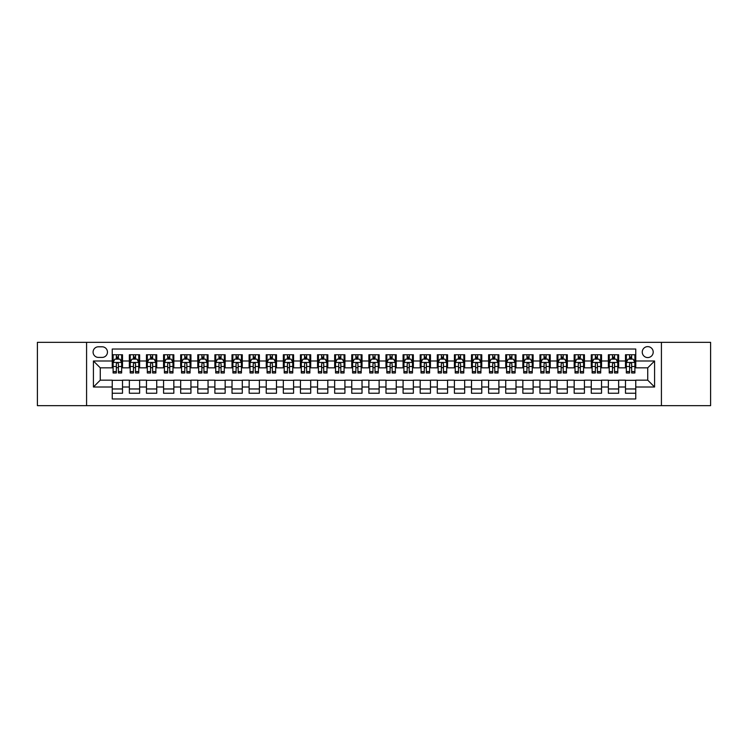 <?xml version="1.0" encoding="UTF-8"?>
<svg xmlns="http://www.w3.org/2000/svg" width="748" height="748" viewBox="0 0 748 748"><rect width="100%" height="100%" fill="white"/><g stroke="black" fill="none" stroke-linecap="round" stroke-linejoin="round"><path stroke-width="1.12" d="M647.731 346.623A5.479 5.479 0 0 0 642.251 352.102A5.479 5.479 0 0 0 647.731 357.572A5.479 5.479 0 0 0 653.2 352.102A5.479 5.479 0 0 0 647.731 346.623M661.419 405.65L710.6 405.65L710.6 342.35L661.419 342.35L661.419 405.65L86.581 405.65L86.581 342.35L37.4 342.35L37.4 405.65L86.581 405.65M635.753 354.758L625.487 354.758L625.487 360.994L618.643 360.994L618.643 367.838L625.487 367.838L625.487 360.994M618.643 360.994L618.643 354.758L608.376 354.758L608.376 360.994L601.532 360.994L601.532 367.838L608.376 367.838L608.376 360.994M601.532 360.994L601.532 354.758L591.275 354.758L591.275 360.994L584.431 360.994L584.431 367.838L591.275 367.838L591.275 360.994M584.431 360.994L584.431 354.758L574.165 354.758L574.165 360.994L567.321 360.994L567.321 367.838L574.165 367.838L574.165 360.994M567.321 360.994L567.321 354.758L557.054 354.758L557.054 360.994L550.21 360.994L550.21 367.838L557.054 367.838L557.054 360.994M550.21 360.994L550.21 354.758L539.944 354.758L539.944 360.994L533.109 360.994L533.109 367.838L539.944 367.838L539.944 360.994M533.109 360.994L533.109 354.758L522.843 354.758L522.843 360.994L515.998 360.994L515.998 367.838L522.843 367.838L522.843 360.994M515.998 360.994L515.998 354.758L505.732 354.758L505.732 360.994L498.888 360.994L498.888 367.838L505.732 367.838L505.732 360.994M498.888 360.994L498.888 354.758L488.622 354.758L488.622 360.994L481.777 360.994L481.777 367.838L488.622 367.838L488.622 360.994M481.777 360.994L481.777 354.758L471.511 354.758L471.511 360.994L464.676 360.994L464.676 367.838L471.511 367.838L471.511 360.994M464.676 360.994L464.676 354.758L454.41 354.758L454.41 360.994L447.566 360.994L447.566 367.838L454.41 367.838L454.41 360.994M447.566 360.994L447.566 354.758L437.3 354.758L437.3 360.994L430.455 360.994L430.455 367.838L437.3 367.838L437.3 360.994M430.455 360.994L430.455 354.758L420.189 354.758L420.189 360.994L413.345 360.994L413.345 367.838L420.189 367.838L420.189 360.994M413.345 360.994L413.345 354.758L403.088 354.758L403.088 360.994L396.244 360.994L396.244 367.838L403.088 367.838L403.088 360.994M396.244 360.994L396.244 354.758L385.977 354.758L385.977 360.994L379.133 360.994L379.133 367.838L385.977 367.838L385.977 360.994M379.133 360.994L379.133 354.758L368.867 354.758L368.867 360.994L362.023 360.994L362.023 367.838L368.867 367.838L368.867 360.994M362.023 360.994L362.023 354.758L351.756 354.758L351.756 360.994L344.912 360.994L344.912 367.838L351.756 367.838L351.756 360.994M344.912 360.994L344.912 354.758L334.655 354.758L334.655 360.994L327.811 360.994L327.811 367.838L334.655 367.838L334.655 360.994M327.811 360.994L327.811 354.758L317.545 354.758L317.545 360.994L310.701 360.994L310.701 367.838L317.545 367.838L317.545 360.994M310.701 360.994L310.701 354.758L300.434 354.758L300.434 360.994L293.59 360.994L293.59 367.838L300.434 367.838L300.434 360.994M293.59 360.994L293.59 354.758L283.324 354.758L283.324 360.994L276.489 360.994L276.489 367.838L283.324 367.838L283.324 360.994M276.489 360.994L276.489 354.758L266.223 354.758L266.223 360.994L259.378 360.994L259.378 367.838L266.223 367.838L266.223 360.994M259.378 360.994L259.378 354.758L249.112 354.758L249.112 360.994L242.268 360.994L242.268 367.838L249.112 367.838L249.112 360.994M242.268 360.994L242.268 354.758L232.002 354.758L232.002 360.994L225.157 360.994L225.157 367.838L232.002 367.838L232.002 360.994M225.157 360.994L225.157 354.758L214.891 354.758L214.891 360.994L208.056 360.994L208.056 367.838L214.891 367.838L214.891 360.994M208.056 360.994L208.056 354.758L197.79 354.758L197.79 360.994L190.946 360.994L190.946 367.838L197.79 367.838L197.79 360.994M190.946 360.994L190.946 354.758L180.679 354.758L180.679 360.994L173.835 360.994L173.835 367.838L180.679 367.838L180.679 360.994M173.835 360.994L173.835 354.758L163.569 354.758L163.569 360.994L156.725 360.994L156.725 367.838L163.569 367.838L163.569 360.994M156.725 360.994L156.725 354.758L146.468 354.758L146.468 360.994L139.624 360.994L139.624 367.838L146.468 367.838L146.468 360.994M139.624 360.994L139.624 354.758L129.357 354.758L129.357 367.838L122.513 367.838L122.513 354.758L112.247 354.758M112.247 393.242L122.513 393.242L122.513 380.162L129.357 380.162L129.357 393.242L139.624 393.242L139.624 380.162L146.468 380.162L146.468 387.006L139.624 387.006M146.468 387.006L146.468 393.242L156.725 393.242L156.725 380.162L163.569 380.162L163.569 387.006L156.725 387.006M163.569 387.006L163.569 393.242L173.835 393.242L173.835 380.162L180.679 380.162L180.679 387.006L173.835 387.006M180.679 387.006L180.679 393.242L190.946 393.242L190.946 380.162L197.79 380.162L197.79 387.006L190.946 387.006M197.79 387.006L197.79 393.242L208.056 393.242L208.056 380.162L214.891 380.162L214.891 387.006L208.056 387.006M214.891 387.006L214.891 393.242L225.157 393.242L225.157 380.162L232.002 380.162L232.002 387.006L225.157 387.006M232.002 387.006L232.002 393.242L242.268 393.242L242.268 380.162L249.112 380.162L249.112 387.006L242.268 387.006M249.112 387.006L249.112 393.242L259.378 393.242L259.378 380.162L266.223 380.162L266.223 387.006L259.378 387.006M266.223 387.006L266.223 393.242L276.489 393.242L276.489 380.162L283.324 380.162L283.324 387.006L276.489 387.006M283.324 387.006L283.324 393.242L293.59 393.242L293.59 380.162L300.434 380.162L300.434 387.006L293.59 387.006M300.434 387.006L300.434 393.242L310.701 393.242L310.701 380.162L317.545 380.162L317.545 387.006L310.701 387.006M317.545 387.006L317.545 393.242L327.811 393.242L327.811 380.162L334.655 380.162L334.655 387.006L327.811 387.006M334.655 387.006L334.655 393.242L344.912 393.242L344.912 380.162L351.756 380.162L351.756 387.006L344.912 387.006M351.756 387.006L351.756 393.242L362.023 393.242L362.023 380.162L368.867 380.162L368.867 387.006L362.023 387.006M368.867 387.006L368.867 393.242L379.133 393.242L379.133 380.162L385.977 380.162L385.977 387.006L379.133 387.006M385.977 387.006L385.977 393.242L396.244 393.242L396.244 380.162L403.088 380.162L403.088 387.006L396.244 387.006M403.088 387.006L403.088 393.242L413.345 393.242L413.345 380.162L420.189 380.162L420.189 387.006L413.345 387.006M420.189 387.006L420.189 393.242L430.455 393.242L430.455 380.162L437.3 380.162L437.3 387.006L430.455 387.006M437.3 387.006L437.3 393.242L447.566 393.242L447.566 380.162L454.41 380.162L454.41 387.006L447.566 387.006M454.41 387.006L454.41 393.242L464.676 393.242L464.676 380.162L471.511 380.162L471.511 387.006L464.676 387.006M471.511 387.006L471.511 393.242L481.777 393.242L481.777 380.162L488.622 380.162L488.622 387.006L481.777 387.006M488.622 387.006L488.622 393.242L498.888 393.242L498.888 380.162L505.732 380.162L505.732 387.006L498.888 387.006M505.732 387.006L505.732 393.242L515.998 393.242L515.998 380.162L522.843 380.162L522.843 387.006L515.998 387.006M522.843 387.006L522.843 393.242L533.109 393.242L533.109 380.162L539.944 380.162L539.944 387.006L533.109 387.006M539.944 387.006L539.944 393.242L550.21 393.242L550.21 380.162L557.054 380.162L557.054 387.006L550.21 387.006M557.054 387.006L557.054 393.242L567.321 393.242L567.321 380.162L574.165 380.162L574.165 387.006L567.321 387.006M574.165 387.006L574.165 393.242L584.431 393.242L584.431 380.162L591.275 380.162L591.275 387.006L584.431 387.006M591.275 387.006L591.275 393.242L601.532 393.242L601.532 380.162L608.376 380.162L608.376 387.006L601.532 387.006M608.376 387.006L608.376 393.242L618.643 393.242L618.643 380.162L625.487 380.162L625.487 387.006L618.643 387.006M98.39 357.404L102.158 357.404A5.301 5.301 0 0 0 107.46 352.102A5.301 5.301 0 0 0 102.158 346.801L98.39 346.801A5.301 5.301 0 0 0 93.089 352.102A5.301 5.301 0 0 0 98.39 357.404M661.419 342.35L86.581 342.35M635.753 360.994L635.753 349.026L112.247 349.026L112.247 367.838L100.269 367.838L100.269 380.162L112.247 380.162L112.247 398.974L635.753 398.974L635.753 380.162L647.731 380.162L647.731 367.838L635.753 367.838L635.753 360.994L654.575 360.994L654.575 387.006L635.753 387.006M112.247 387.006L93.425 387.006L93.425 360.994L112.247 360.994M625.487 387.006L625.487 393.242L635.753 393.242M112.247 359.031L113.107 359.031M116.351 359.031L118.408 359.031M121.653 359.031L122.513 359.031M112.247 367.67L113.107 367.67M116.351 367.67L118.408 367.67M121.653 367.67L122.513 367.67M112.247 380.33L122.513 380.33M112.247 388.969L122.513 388.969M129.357 367.67L130.208 367.67M133.462 367.67L135.519 367.67M138.763 367.67L139.624 367.67M129.357 359.031L130.208 359.031M133.462 359.031L135.519 359.031M138.763 359.031L139.624 359.031M129.357 380.33L139.624 380.33M129.357 388.969L139.624 388.969M146.468 380.33L156.725 380.33M146.468 388.969L156.725 388.969M146.468 359.031L147.319 359.031M150.572 359.031L152.62 359.031M155.874 359.031L156.725 359.031M146.468 367.67L147.319 367.67M150.572 367.67L152.62 367.67M155.874 367.67L156.725 367.67M163.569 380.33L173.835 380.33M163.569 388.969L173.835 388.969M163.569 359.031L164.429 359.031M167.674 359.031L169.731 359.031M172.984 359.031L173.835 359.031M163.569 367.67L164.429 367.67M167.674 367.67L169.731 367.67M172.984 367.67L173.835 367.67M180.679 380.33L190.946 380.33M180.679 388.969L190.946 388.969M180.679 359.031L181.54 359.031M184.784 359.031L186.841 359.031M190.086 359.031L190.946 359.031M180.679 367.67L181.54 367.67M184.784 367.67L186.841 367.67M190.086 367.67L190.946 367.67M197.79 380.33L208.056 380.33M197.79 388.969L208.056 388.969M197.79 359.031L198.641 359.031M201.895 359.031L203.942 359.031M207.196 359.031L208.056 359.031M197.79 367.67L198.641 367.67M201.895 367.67L203.942 367.67M207.196 367.67L208.056 367.67M214.891 380.33L225.157 380.33M214.891 388.969L225.157 388.969M214.891 359.031L215.751 359.031M219.005 359.031L221.053 359.031M224.307 359.031L225.157 359.031M214.891 367.67L215.751 367.67M219.005 367.67L221.053 367.67M224.307 367.67L225.157 367.67M232.002 380.33L242.268 380.33M232.002 388.969L242.268 388.969M232.002 359.031L232.862 359.031M236.106 359.031L238.163 359.031M241.417 359.031L242.268 359.031M232.002 367.67L232.862 367.67M236.106 367.67L238.163 367.67M241.417 367.67L242.268 367.67M249.112 380.33L259.378 380.33M249.112 388.969L259.378 388.969M249.112 359.031L249.963 359.031M253.217 359.031L255.274 359.031M258.518 359.031L259.378 359.031M249.112 367.67L249.963 367.67M253.217 367.67L255.274 367.67M258.518 367.67L259.378 367.67M266.223 380.33L276.489 380.33M266.223 388.969L276.489 388.969M266.223 359.031L267.073 359.031M270.327 359.031L272.375 359.031M275.629 359.031L276.489 359.031M266.223 367.67L267.073 367.67M270.327 367.67L272.375 367.67M275.629 367.67L276.489 367.67M283.324 380.33L293.59 380.33M283.324 388.969L293.59 388.969M283.324 359.031L284.184 359.031M287.438 359.031L289.485 359.031M292.739 359.031L293.59 359.031M283.324 367.67L284.184 367.67M287.438 367.67L289.485 367.67M292.739 367.67L293.59 367.67M300.434 380.33L310.701 380.33M300.434 388.969L310.701 388.969M300.434 359.031L301.294 359.031M304.539 359.031L306.596 359.031M309.85 359.031L310.701 359.031M300.434 367.67L301.294 367.67M304.539 367.67L306.596 367.67M309.85 367.67L310.701 367.67M317.545 380.33L327.811 380.33M317.545 388.969L327.811 388.969M317.545 359.031L318.396 359.031M321.649 359.031L323.706 359.031M326.951 359.031L327.811 359.031M317.545 367.67L318.396 367.67M321.649 367.67L323.706 367.67M326.951 367.67L327.811 367.67M334.655 380.33L344.912 380.33M334.655 388.969L344.912 388.969M334.655 359.031L335.506 359.031M338.76 359.031L340.808 359.031M344.061 359.031L344.912 359.031M334.655 367.67L335.506 367.67M338.76 367.67L340.808 367.67M344.061 367.67L344.912 367.67M351.756 380.33L362.023 380.33M351.756 388.969L362.023 388.969M351.756 359.031L352.617 359.031M355.861 359.031L357.918 359.031M361.172 359.031L362.023 359.031M351.756 367.67L352.617 367.67M355.861 367.67L357.918 367.67M361.172 367.67L362.023 367.67M368.867 380.33L379.133 380.33M368.867 388.969L379.133 388.969M368.867 359.031L369.727 359.031M372.971 359.031L375.029 359.031M378.273 359.031L379.133 359.031M368.867 367.67L369.727 367.67M372.971 367.67L375.029 367.67M378.273 367.67L379.133 367.67M385.977 380.33L396.244 380.33M385.977 388.969L396.244 388.969M385.977 359.031L386.828 359.031M390.082 359.031L392.139 359.031M395.383 359.031L396.244 359.031M385.977 367.67L386.828 367.67M390.082 367.67L392.139 367.67M395.383 367.67L396.244 367.67M403.088 380.33L413.345 380.33M403.088 388.969L413.345 388.969M403.088 359.031L403.939 359.031M407.192 359.031L409.24 359.031M412.494 359.031L413.345 359.031M403.088 367.67L403.939 367.67M407.192 367.67L409.24 367.67M412.494 367.67L413.345 367.67M420.189 380.33L430.455 380.33M420.189 388.969L430.455 388.969M420.189 359.031L421.049 359.031M424.294 359.031L426.351 359.031M429.604 359.031L430.455 359.031M420.189 367.67L421.049 367.67M424.294 367.67L426.351 367.67M429.604 367.67L430.455 367.67M437.3 380.33L447.566 380.33M437.3 388.969L447.566 388.969M437.3 359.031L438.15 359.031M441.404 359.031L443.461 359.031M446.706 359.031L447.566 359.031M437.3 367.67L438.15 367.67M441.404 367.67L443.461 367.67M446.706 367.67L447.566 367.67M454.41 380.33L464.676 380.33M454.41 388.969L464.676 388.969M454.41 359.031L455.261 359.031M458.515 359.031L460.562 359.031M463.816 359.031L464.676 359.031M454.41 367.67L455.261 367.67M458.515 367.67L460.562 367.67M463.816 367.67L464.676 367.67M471.511 380.33L481.777 380.33M471.511 388.969L481.777 388.969M471.511 359.031L472.371 359.031M475.625 359.031L477.673 359.031M480.927 359.031L481.777 359.031M471.511 367.67L472.371 367.67M475.625 367.67L477.673 367.67M480.927 367.67L481.777 367.67M488.622 380.33L498.888 380.33M488.622 388.969L498.888 388.969M488.622 359.031L489.482 359.031M492.726 359.031L494.783 359.031M498.037 359.031L498.888 359.031M488.622 367.67L489.482 367.67M492.726 367.67L494.783 367.67M498.037 367.67L498.888 367.67M505.732 380.33L515.998 380.33M505.732 388.969L515.998 388.969M505.732 359.031L506.583 359.031M509.837 359.031L511.894 359.031M515.138 359.031L515.998 359.031M505.732 367.67L506.583 367.67M509.837 367.67L511.894 367.67M515.138 367.67L515.998 367.67M522.843 380.33L533.109 380.33M522.843 388.969L533.109 388.969M522.843 359.031L523.694 359.031M526.947 359.031L528.995 359.031M532.249 359.031L533.109 359.031M522.843 367.67L523.694 367.67M526.947 367.67L528.995 367.67M532.249 367.67L533.109 367.67M539.944 380.33L550.21 380.33M539.944 388.969L550.21 388.969M539.944 359.031L540.804 359.031M544.058 359.031L546.105 359.031M549.359 359.031L550.21 359.031M539.944 367.67L540.804 367.67M544.058 367.67L546.105 367.67M549.359 367.67L550.21 367.67M557.054 380.33L567.321 380.33M557.054 388.969L567.321 388.969M557.054 359.031L557.915 359.031M561.159 359.031L563.216 359.031M566.46 359.031L567.321 359.031M557.054 367.67L557.915 367.67M561.159 367.67L563.216 367.67M566.46 367.67L567.321 367.67M574.165 380.33L584.431 380.33M574.165 388.969L584.431 388.969M574.165 359.031L575.016 359.031M578.269 359.031L580.326 359.031M583.571 359.031L584.431 359.031M574.165 367.67L575.016 367.67M578.269 367.67L580.326 367.67M583.571 367.67L584.431 367.67M591.275 380.33L601.532 380.33M591.275 388.969L601.532 388.969M591.275 359.031L592.126 359.031M595.38 359.031L597.428 359.031M600.681 359.031L601.532 359.031M591.275 367.67L592.126 367.67M595.38 367.67L597.428 367.67M600.681 367.67L601.532 367.67M608.376 380.33L618.643 380.33M608.376 388.969L618.643 388.969M608.376 359.031L609.237 359.031M612.481 359.031L614.538 359.031M617.792 359.031L618.643 359.031M608.376 367.67L609.237 367.67M612.481 367.67L614.538 367.67M617.792 367.67L618.643 367.67M625.487 380.33L635.753 380.33M625.487 388.969L635.753 388.969M625.487 359.031L626.347 359.031M629.592 359.031L631.649 359.031M634.893 359.031L635.753 359.031M625.487 367.67L626.347 367.67M629.592 367.67L631.649 367.67M634.893 367.67L635.753 367.67M100.269 367.838L93.425 360.994M100.269 380.162L93.425 387.006M654.575 360.994L647.731 367.838M654.575 387.006L647.731 380.162M118.408 356.974L116.351 356.974M121.653 371.578L118.408 371.578L118.408 372.971L121.653 372.971L121.653 362.537L119.942 359.115L114.818 359.115L113.107 362.537L113.107 372.971L116.351 372.971L116.351 371.578L113.107 371.578M113.107 362.537L113.107 354.758M121.653 362.537L121.653 354.758M116.351 359.115L116.351 354.758M118.408 354.758L118.408 359.115M118.408 371.578L118.408 363.818C117.726 362.5 117.043 362.5 116.351 363.818L116.351 371.578M135.519 356.974L133.462 356.974M138.763 371.578L135.519 371.578L135.519 372.971L138.763 372.971L138.763 362.537L137.052 359.115L131.919 359.115L130.208 362.537L130.208 372.971L133.462 372.971L133.462 371.578L130.208 371.578M130.208 362.537L130.208 354.758M138.763 362.537L138.763 354.758M133.462 359.115L133.462 354.758M135.519 354.758L135.519 359.115M135.519 371.578L135.519 363.818C134.827 362.5 134.144 362.5 133.462 363.818L133.462 371.578M152.62 356.974L150.572 356.974M155.874 371.578L152.62 371.578L152.62 372.971L155.874 372.971L155.874 362.537L154.163 359.115L149.03 359.115L147.319 362.537L147.319 372.971L150.572 372.971L150.572 371.578L147.319 371.578M147.319 362.537L147.319 354.758M155.874 362.537L155.874 354.758M150.572 359.115L150.572 354.758M152.62 354.758L152.62 359.115M152.62 371.578L152.62 363.818C151.938 362.5 151.255 362.5 150.572 363.818L150.572 371.578M169.731 356.974L167.674 356.974M172.984 371.578L169.731 371.578L169.731 372.971L172.984 372.971L172.984 362.537L171.273 359.115L166.14 359.115L164.429 362.537L164.429 372.971L167.674 372.971L167.674 371.578L164.429 371.578M164.429 362.537L164.429 354.758M172.984 362.537L172.984 354.758M167.674 359.115L167.674 354.758M169.731 354.758L169.731 359.115M169.731 371.578L169.731 363.818C169.048 362.5 168.365 362.5 167.674 363.818L167.674 371.578M186.841 356.974L184.784 356.974M190.086 371.578L186.841 371.578L186.841 372.971L190.086 372.971L190.086 362.537L188.374 359.115L183.241 359.115L181.54 362.537L181.54 372.971L184.784 372.971L184.784 371.578L181.54 371.578M181.54 362.537L181.54 354.758M190.086 362.537L190.086 354.758M184.784 359.115L184.784 354.758M186.841 354.758L186.841 359.115M186.841 371.578L186.841 363.818C186.159 362.5 185.467 362.5 184.784 363.818L184.784 371.578M203.942 356.974L201.895 356.974M207.196 371.578L203.942 371.578L203.942 372.971L207.196 372.971L207.196 362.537L205.485 359.115L200.352 359.115L198.641 362.537L198.641 372.971L201.895 372.971L201.895 371.578L198.641 371.578M198.641 362.537L198.641 354.758M207.196 362.537L207.196 354.758M201.895 359.115L201.895 354.758M203.942 354.758L203.942 359.115M203.942 371.578L203.942 363.818C203.26 362.5 202.577 362.5 201.895 363.818L201.895 371.578M221.053 356.974L219.005 356.974M224.307 371.578L221.053 371.578L221.053 372.971L224.307 372.971L224.307 362.537L222.595 359.115L217.462 359.115L215.751 362.537L215.751 372.971L219.005 372.971L219.005 371.578L215.751 371.578M215.751 362.537L215.751 354.758M224.307 362.537L224.307 354.758M219.005 359.115L219.005 354.758M221.053 354.758L221.053 359.115M221.053 371.578L221.053 363.818C220.37 362.5 219.688 362.5 219.005 363.818L219.005 371.578M238.163 356.974L236.106 356.974M241.417 371.578L238.163 371.578L238.163 372.971L241.417 372.971L241.417 362.537L239.706 359.115L234.573 359.115L232.862 362.537L232.862 372.971L236.106 372.971L236.106 371.578L232.862 371.578M232.862 362.537L232.862 354.758M241.417 362.537L241.417 354.758M236.106 359.115L236.106 354.758M238.163 354.758L238.163 359.115M238.163 371.578L238.163 363.818C237.481 362.5 236.798 362.5 236.106 363.818L236.106 371.578M255.274 356.974L253.217 356.974M258.518 371.578L255.274 371.578L255.274 372.971L258.518 372.971L258.518 362.537L256.807 359.115L251.674 359.115L249.963 362.537L249.963 372.971L253.217 372.971L253.217 371.578L249.963 371.578M249.963 362.537L249.963 354.758M258.518 362.537L258.518 354.758M253.217 359.115L253.217 354.758M255.274 354.758L255.274 359.115M255.274 371.578L255.274 363.818C254.591 362.5 253.899 362.5 253.217 363.818L253.217 371.578M272.375 356.974L270.327 356.974M275.629 371.578L272.375 371.578L272.375 372.971L275.629 372.971L275.629 362.537L273.918 359.115L268.784 359.115L267.073 362.537L267.073 372.971L270.327 372.971L270.327 371.578L267.073 371.578M267.073 362.537L267.073 354.758M275.629 362.537L275.629 354.758M270.327 359.115L270.327 354.758M272.375 354.758L272.375 359.115M272.375 371.578L272.375 363.818C271.692 362.5 271.01 362.5 270.327 363.818L270.327 371.578M289.485 356.974L287.438 356.974M292.739 371.578L289.485 371.578L289.485 372.971L292.739 372.971L292.739 362.537L291.028 359.115L285.895 359.115L284.184 362.537L284.184 372.971L287.438 372.971L287.438 371.578L284.184 371.578M284.184 362.537L284.184 354.758M292.739 362.537L292.739 354.758M287.438 359.115L287.438 354.758M289.485 354.758L289.485 359.115M289.485 371.578L289.485 363.818C288.803 362.5 288.12 362.5 287.438 363.818L287.438 371.578M306.596 356.974L304.539 356.974M309.85 371.578L306.596 371.578L306.596 372.971L309.85 372.971L309.85 362.537L308.139 359.115L303.005 359.115L301.294 362.537L301.294 372.971L304.539 372.971L304.539 371.578L301.294 371.578M301.294 362.537L301.294 354.758M309.85 362.537L309.85 354.758M304.539 359.115L304.539 354.758M306.596 354.758L306.596 359.115M306.596 371.578L306.596 363.818C305.913 362.5 305.231 362.5 304.539 363.818L304.539 371.578M323.706 356.974L321.649 356.974M326.951 371.578L323.706 371.578L323.706 372.971L326.951 372.971L326.951 362.537L325.24 359.115L320.107 359.115L318.396 362.537L318.396 372.971L321.649 372.971L321.649 371.578L318.396 371.578M318.396 362.537L318.396 354.758M326.951 362.537L326.951 354.758M321.649 359.115L321.649 354.758M323.706 354.758L323.706 359.115M323.706 371.578L323.706 363.818C323.014 362.5 322.332 362.5 321.649 363.818L321.649 371.578M340.808 356.974L338.76 356.974M344.061 371.578L340.808 371.578L340.808 372.971L344.061 372.971L344.061 362.537L342.35 359.115L337.217 359.115L335.506 362.537L335.506 372.971L338.76 372.971L338.76 371.578L335.506 371.578M335.506 362.537L335.506 354.758M344.061 362.537L344.061 354.758M338.76 359.115L338.76 354.758M340.808 354.758L340.808 359.115M340.808 371.578L340.808 363.818C340.125 362.5 339.442 362.5 338.76 363.818L338.76 371.578M357.918 356.974L355.861 356.974M361.172 371.578L357.918 371.578L357.918 372.971L361.172 372.971L361.172 362.537L359.461 359.115L354.328 359.115L352.617 362.537L352.617 372.971L355.861 372.971L355.861 371.578L352.617 371.578M352.617 362.537L352.617 354.758M361.172 362.537L361.172 354.758M355.861 359.115L355.861 354.758M357.918 354.758L357.918 359.115M357.918 371.578L357.918 363.818C357.235 362.5 356.553 362.5 355.861 363.818L355.861 371.578M375.029 356.974L372.971 356.974M378.273 371.578L375.029 371.578L375.029 372.971L378.273 372.971L378.273 362.537L376.562 359.115L371.438 359.115L369.727 362.537L369.727 372.971L372.971 372.971L372.971 371.578L369.727 371.578M369.727 362.537L369.727 354.758M378.273 362.537L378.273 354.758M372.971 359.115L372.971 354.758M375.029 354.758L375.029 359.115M375.029 371.578L375.029 363.818C374.346 362.5 373.663 362.5 372.971 363.818L372.971 371.578M392.139 356.974L390.082 356.974M395.383 371.578L392.139 371.578L392.139 372.971L395.383 372.971L395.383 362.537L393.672 359.115L388.539 359.115L386.828 362.537L386.828 372.971L390.082 372.971L390.082 371.578L386.828 371.578M386.828 362.537L386.828 354.758M395.383 362.537L395.383 354.758M390.082 359.115L390.082 354.758M392.139 354.758L392.139 359.115M392.139 371.578L392.139 363.818C391.447 362.5 390.765 362.5 390.082 363.818L390.082 371.578M409.24 356.974L407.192 356.974M412.494 371.578L409.24 371.578L409.24 372.971L412.494 372.971L412.494 362.537L410.783 359.115L405.65 359.115L403.939 362.537L403.939 372.971L407.192 372.971L407.192 371.578L403.939 371.578M403.939 362.537L403.939 354.758M412.494 362.537L412.494 354.758M407.192 359.115L407.192 354.758M409.24 354.758L409.24 359.115M409.24 371.578L409.24 363.818C408.558 362.5 407.875 362.5 407.192 363.818L407.192 371.578M426.351 356.974L424.294 356.974M429.604 371.578L426.351 371.578L426.351 372.971L429.604 372.971L429.604 362.537L427.893 359.115L422.76 359.115L421.049 362.537L421.049 372.971L424.294 372.971L424.294 371.578L421.049 371.578M421.049 362.537L421.049 354.758M429.604 362.537L429.604 354.758M424.294 359.115L424.294 354.758M426.351 354.758L426.351 359.115M426.351 371.578L426.351 363.818C425.668 362.5 424.986 362.5 424.294 363.818L424.294 371.578M443.461 356.974L441.404 356.974M446.706 371.578L443.461 371.578L443.461 372.971L446.706 372.971L446.706 362.537L444.995 359.115L439.861 359.115L438.15 362.537L438.15 372.971L441.404 372.971L441.404 371.578L438.15 371.578M438.15 362.537L438.15 354.758M446.706 362.537L446.706 354.758M441.404 359.115L441.404 354.758M443.461 354.758L443.461 359.115M443.461 371.578L443.461 363.818C442.779 362.5 442.087 362.5 441.404 363.818L441.404 371.578M460.562 356.974L458.515 356.974M463.816 371.578L460.562 371.578L460.562 372.971L463.816 372.971L463.816 362.537L462.105 359.115L456.972 359.115L455.261 362.537L455.261 372.971L458.515 372.971L458.515 371.578L455.261 371.578M455.261 362.537L455.261 354.758M463.816 362.537L463.816 354.758M458.515 359.115L458.515 354.758M460.562 354.758L460.562 359.115M460.562 371.578L460.562 363.818C459.88 362.5 459.197 362.5 458.515 363.818L458.515 371.578M477.673 356.974L475.625 356.974M480.927 371.578L477.673 371.578L477.673 372.971L480.927 372.971L480.927 362.537L479.216 359.115L474.082 359.115L472.371 362.537L472.371 372.971L475.625 372.971L475.625 371.578L472.371 371.578M472.371 362.537L472.371 354.758M480.927 362.537L480.927 354.758M475.625 359.115L475.625 354.758M477.673 354.758L477.673 359.115M477.673 371.578L477.673 363.818C476.99 362.5 476.308 362.5 475.625 363.818L475.625 371.578M494.783 356.974L492.726 356.974M498.037 371.578L494.783 371.578L494.783 372.971L498.037 372.971L498.037 362.537L496.326 359.115L491.193 359.115L489.482 362.537L489.482 372.971L492.726 372.971L492.726 371.578L489.482 371.578M489.482 362.537L489.482 354.758M498.037 362.537L498.037 354.758M492.726 359.115L492.726 354.758M494.783 354.758L494.783 359.115M494.783 371.578L494.783 363.818C494.101 362.5 493.418 362.5 492.726 363.818L492.726 371.578M511.894 356.974L509.837 356.974M515.138 371.578L511.894 371.578L511.894 372.971L515.138 372.971L515.138 362.537L513.427 359.115L508.294 359.115L506.583 362.537L506.583 372.971L509.837 372.971L509.837 371.578L506.583 371.578M506.583 362.537L506.583 354.758M515.138 362.537L515.138 354.758M509.837 359.115L509.837 354.758M511.894 354.758L511.894 359.115M511.894 371.578L511.894 363.818C511.211 362.5 510.519 362.5 509.837 363.818L509.837 371.578M528.995 356.974L526.947 356.974M532.249 371.578L528.995 371.578L528.995 372.971L532.249 372.971L532.249 362.537L530.538 359.115L525.405 359.115L523.694 362.537L523.694 372.971L526.947 372.971L526.947 371.578L523.694 371.578M523.694 362.537L523.694 354.758M532.249 362.537L532.249 354.758M526.947 359.115L526.947 354.758M528.995 354.758L528.995 359.115M528.995 371.578L528.995 363.818C528.312 362.5 527.63 362.5 526.947 363.818L526.947 371.578M546.105 356.974L544.058 356.974M549.359 371.578L546.105 371.578L546.105 372.971L549.359 372.971L549.359 362.537L547.648 359.115L542.515 359.115L540.804 362.537L540.804 372.971L544.058 372.971L544.058 371.578L540.804 371.578M540.804 362.537L540.804 354.758M549.359 362.537L549.359 354.758M544.058 359.115L544.058 354.758M546.105 354.758L546.105 359.115M546.105 371.578L546.105 363.818C545.423 362.5 544.74 362.5 544.058 363.818L544.058 371.578M563.216 356.974L561.159 356.974M566.46 371.578L563.216 371.578L563.216 372.971L566.46 372.971L566.46 362.537L564.759 359.115L559.626 359.115L557.915 362.537L557.915 372.971L561.159 372.971L561.159 371.578L557.915 371.578M557.915 362.537L557.915 354.758M566.46 362.537L566.46 354.758M561.159 359.115L561.159 354.758M563.216 354.758L563.216 359.115M563.216 371.578L563.216 363.818C562.533 362.5 561.851 362.5 561.159 363.818L561.159 371.578M580.326 356.974L578.269 356.974M583.571 371.578L580.326 371.578L580.326 372.971L583.571 372.971L583.571 362.537L581.86 359.115L576.727 359.115L575.016 362.537L575.016 372.971L578.269 372.971L578.269 371.578L575.016 371.578M575.016 362.537L575.016 354.758M583.571 362.537L583.571 354.758M578.269 359.115L578.269 354.758M580.326 354.758L580.326 359.115M580.326 371.578L580.326 363.818C579.635 362.5 578.952 362.5 578.269 363.818L578.269 371.578M597.428 356.974L595.38 356.974M600.681 371.578L597.428 371.578L597.428 372.971L600.681 372.971L600.681 362.537L598.97 359.115L593.837 359.115L592.126 362.537L592.126 372.971L595.38 372.971L595.38 371.578L592.126 371.578M592.126 362.537L592.126 354.758M600.681 362.537L600.681 354.758M595.38 359.115L595.38 354.758M597.428 354.758L597.428 359.115M597.428 371.578L597.428 363.818C596.745 362.5 596.062 362.5 595.38 363.818L595.38 371.578M614.538 356.974L612.481 356.974M617.792 371.578L614.538 371.578L614.538 372.971L617.792 372.971L617.792 362.537L616.081 359.115L610.948 359.115L609.237 362.537L609.237 372.971L612.481 372.971L612.481 371.578L609.237 371.578M609.237 362.537L609.237 354.758M617.792 362.537L617.792 354.758M612.481 359.115L612.481 354.758M614.538 354.758L614.538 359.115M614.538 371.578L614.538 363.818C613.856 362.5 613.173 362.5 612.481 363.818L612.481 371.578M631.649 356.974L629.592 356.974M634.893 371.578L631.649 371.578L631.649 372.971L634.893 372.971L634.893 362.537L633.182 359.115L628.058 359.115L626.347 362.537L626.347 372.971L629.592 372.971L629.592 371.578L626.347 371.578M626.347 362.537L626.347 354.758M634.893 362.537L634.893 354.758M629.592 359.115L629.592 354.758M631.649 354.758L631.649 359.115M631.649 371.578L631.649 363.818C630.966 362.5 630.284 362.5 629.592 363.818L629.592 371.578M129.357 387.006L122.513 387.006M129.357 360.994L122.513 360.994M121.615 362.453L113.144 362.453M113.107 360.059L114.341 360.059M120.419 360.059L121.653 360.059M116.351 366.501L113.107 366.501M121.653 366.501L118.408 366.501M118.408 358.068L116.351 358.068M138.726 362.453L130.255 362.453M130.208 360.059L131.452 360.059M137.529 360.059L138.763 360.059M133.462 366.501L130.208 366.501M138.763 366.501L135.519 366.501M135.519 358.068L133.462 358.068M155.827 362.453L147.365 362.453M147.319 360.059L148.562 360.059M154.63 360.059L155.874 360.059M150.572 366.501L147.319 366.501M155.874 366.501L152.62 366.501M152.62 358.068L150.572 358.068M172.938 362.453L164.467 362.453M164.429 360.059L165.663 360.059M171.741 360.059L172.984 360.059M167.674 366.501L164.429 366.501M172.984 366.501L169.731 366.501M169.731 358.068L167.674 358.068M190.048 362.453L181.577 362.453M181.54 360.059L182.774 360.059M188.851 360.059L190.086 360.059M184.784 366.501L181.54 366.501M190.086 366.501L186.841 366.501M186.841 358.068L184.784 358.068M207.159 362.453L198.688 362.453M198.641 360.059L199.884 360.059M205.952 360.059L207.196 360.059M201.895 366.501L198.641 366.501M207.196 366.501L203.942 366.501M203.942 358.068L201.895 358.068M224.26 362.453L215.798 362.453M215.751 360.059L216.995 360.059M223.063 360.059L224.307 360.059M219.005 366.501L215.751 366.501M224.307 366.501L221.053 366.501M221.053 358.068L219.005 358.068M241.37 362.453L232.899 362.453M232.862 360.059L234.096 360.059M240.173 360.059L241.417 360.059M236.106 366.501L232.862 366.501M241.417 366.501L238.163 366.501M238.163 358.068L236.106 358.068M258.481 362.453L250.01 362.453M249.963 360.059L251.206 360.059M257.284 360.059L258.518 360.059M253.217 366.501L249.963 366.501M258.518 366.501L255.274 366.501M255.274 358.068L253.217 358.068M275.582 362.453L267.12 362.453M267.073 360.059L268.317 360.059M274.385 360.059L275.629 360.059M270.327 366.501L267.073 366.501M275.629 366.501L272.375 366.501M272.375 358.068L270.327 358.068M292.692 362.453L284.221 362.453M284.184 360.059L285.427 360.059M291.496 360.059L292.739 360.059M287.438 366.501L284.184 366.501M292.739 366.501L289.485 366.501M289.485 358.068L287.438 358.068M309.803 362.453L301.332 362.453M301.294 360.059L302.529 360.059M308.606 360.059L309.85 360.059M304.539 366.501L301.294 366.501M309.85 366.501L306.596 366.501M306.596 358.068L304.539 358.068M326.913 362.453L318.442 362.453M318.396 360.059L319.639 360.059M325.717 360.059L326.951 360.059M321.649 366.501L318.396 366.501M326.951 366.501L323.706 366.501M323.706 358.068L321.649 358.068M344.015 362.453L335.553 362.453M335.506 360.059L336.75 360.059M342.818 360.059L344.061 360.059M338.76 366.501L335.506 366.501M344.061 366.501L340.808 366.501M340.808 358.068L338.76 358.068M361.125 362.453L352.654 362.453M352.617 360.059L353.851 360.059M359.928 360.059L361.172 360.059M355.861 366.501L352.617 366.501M361.172 366.501L357.918 366.501M357.918 358.068L355.861 358.068M378.236 362.453L369.764 362.453M369.727 360.059L370.961 360.059M377.039 360.059L378.273 360.059M372.971 366.501L369.727 366.501M378.273 366.501L375.029 366.501M375.029 358.068L372.971 358.068M395.346 362.453L386.875 362.453M386.828 360.059L388.072 360.059M394.149 360.059L395.383 360.059M390.082 366.501L386.828 366.501M395.383 366.501L392.139 366.501M392.139 358.068L390.082 358.068M412.447 362.453L403.985 362.453M403.939 360.059L405.182 360.059M411.25 360.059L412.494 360.059M407.192 366.501L403.939 366.501M412.494 366.501L409.24 366.501M409.24 358.068L407.192 358.068M429.558 362.453L421.087 362.453M421.049 360.059L422.283 360.059M428.361 360.059L429.604 360.059M424.294 366.501L421.049 366.501M429.604 366.501L426.351 366.501M426.351 358.068L424.294 358.068M446.668 362.453L438.197 362.453M438.15 360.059L439.394 360.059M445.471 360.059L446.706 360.059M441.404 366.501L438.15 366.501M446.706 366.501L443.461 366.501M443.461 358.068L441.404 358.068M463.779 362.453L455.308 362.453M455.261 360.059L456.504 360.059M462.573 360.059L463.816 360.059M458.515 366.501L455.261 366.501M463.816 366.501L460.562 366.501M460.562 358.068L458.515 358.068M480.88 362.453L472.418 362.453M472.371 360.059L473.615 360.059M479.683 360.059L480.927 360.059M475.625 366.501L472.371 366.501M480.927 366.501L477.673 366.501M477.673 358.068L475.625 358.068M497.99 362.453L489.519 362.453M489.482 360.059L490.716 360.059M496.794 360.059L498.037 360.059M492.726 366.501L489.482 366.501M498.037 366.501L494.783 366.501M494.783 358.068L492.726 358.068M515.101 362.453L506.63 362.453M506.583 360.059L507.827 360.059M513.904 360.059L515.138 360.059M509.837 366.501L506.583 366.501M515.138 366.501L511.894 366.501M511.894 358.068L509.837 358.068M532.202 362.453L523.74 362.453M523.694 360.059L524.937 360.059M531.005 360.059L532.249 360.059M526.947 366.501L523.694 366.501M532.249 366.501L528.995 366.501M528.995 358.068L526.947 358.068M549.312 362.453L540.841 362.453M540.804 360.059L542.048 360.059M548.116 360.059L549.359 360.059M544.058 366.501L540.804 366.501M549.359 366.501L546.105 366.501M546.105 358.068L544.058 358.068M566.423 362.453L557.952 362.453M557.915 360.059L559.149 360.059M565.226 360.059L566.46 360.059M561.159 366.501L557.915 366.501M566.46 366.501L563.216 366.501M563.216 358.068L561.159 358.068M583.534 362.453L575.062 362.453M575.016 360.059L576.259 360.059M582.337 360.059L583.571 360.059M578.269 366.501L575.016 366.501M583.571 366.501L580.326 366.501M580.326 358.068L578.269 358.068M600.635 362.453L592.173 362.453M592.126 360.059L593.37 360.059M599.438 360.059L600.681 360.059M595.38 366.501L592.126 366.501M600.681 366.501L597.428 366.501M597.428 358.068L595.38 358.068M617.745 362.453L609.274 362.453M609.237 360.059L610.471 360.059M616.548 360.059L617.792 360.059M612.481 366.501L609.237 366.501M617.792 366.501L614.538 366.501M614.538 358.068L612.481 358.068M634.856 362.453L626.385 362.453M626.347 360.059L627.581 360.059M633.659 360.059L634.893 360.059M629.592 366.501L626.347 366.501M634.893 366.501L631.649 366.501M631.649 358.068L629.592 358.068"/></g></svg>
